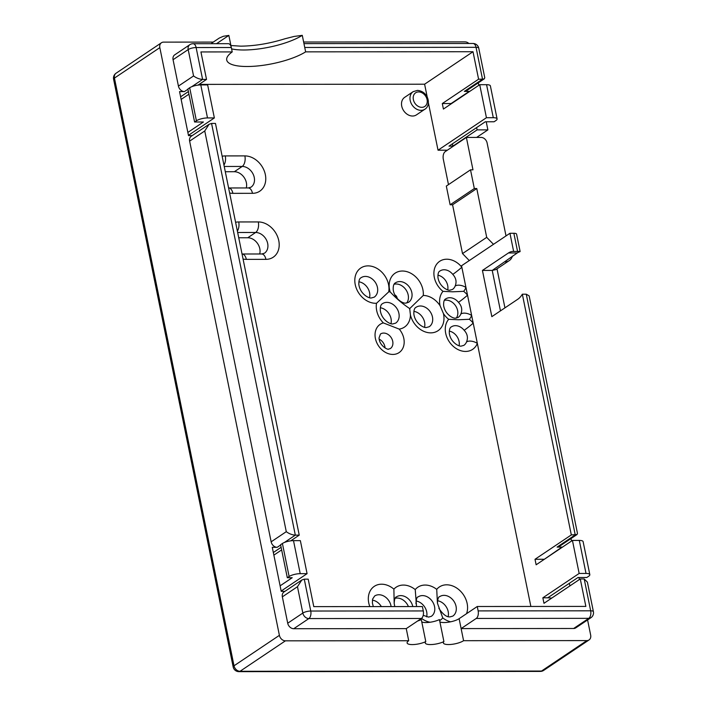 <?xml version="1.0" encoding="UTF-8"?>
<svg xmlns="http://www.w3.org/2000/svg" width="707" height="707" viewBox="0 0 707 707"><rect width="100%" height="100%" fill="white"/><g stroke="black" fill="none" stroke-linecap="round" stroke-linejoin="round"><path stroke-width="1.06" d="M211.349 43.693A5.868 4.596 -123.9 0 1 212.339 42.712L219.241 38.081L223.403 36.26L228.856 35.412L216.519 43.693M417.625 621.002A11.144 3.217 -11.5 0 0 421.301 619.588L425.782 641.603A11.144 3.217 168.5 0 0 425.234 642.937A11.144 3.217 168.5 0 0 430.404 644.572A11.144 3.217 168.5 0 0 443.908 641.585A11.144 3.217 168.5 0 0 443.36 642.919A11.144 3.217 168.5 0 0 448.53 644.554A11.144 3.217 168.5 0 0 463.58 640.692L461.123 628.585L476.244 618.439A5.868 3.226 -90 0 0 478.153 610.901L590.681 610.813L584.194 578.945L587.393 582.144L593.403 611.67A5.868 1.697 -11.5 0 0 590.681 610.813A5.868 3.226 90 0 1 588.772 618.342L476.244 618.439M213.275 42.084L163.609 42.12A5.868 4.596 56.1 0 0 161.461 42.756A5.868 4.596 56.1 0 0 159.826 47.634L279.398 635.337A5.868 4.596 56.1 0 0 285.416 640.834L408.717 640.736A11.144 3.217 168.5 0 0 407.108 642.955A11.144 3.217 168.5 0 0 412.278 644.59A11.144 3.217 168.5 0 0 425.782 641.603M463.642 291.337A19.354 15.165 -123.9 0 1 467.53 295.19L465.957 287.475A19.354 15.165 -123.9 0 1 463.642 291.337L452.648 291.805L443.006 291.355A19.354 15.165 -123.9 0 1 434.018 271.223A19.354 15.165 -123.9 0 1 446.789 259.213A19.354 15.165 -123.9 0 1 461.848 267.237L465.957 287.475A8.21 4.489 -158.5 0 0 455.158 286.035C456.863 281.863 456.068 277.984 452.789 274.378A8.21 0.548 -38.7 0 0 461.848 267.237L461.538 265.761L509.95 233.275L513.644 251.462A24.639 13.548 -90 0 0 513.132 251.445A24.639 13.548 -90 0 0 508.448 252.965L482.43 270.428L491.842 316.648L517.86 299.194A24.639 13.548 -90 0 0 522.34 294.2L571.318 534.925L535.013 559.281L536.136 564.787L572.44 540.422L579.157 573.439L542.852 597.804L543.975 603.31L580.27 578.945L585.864 606.412L477.26 606.5L459.108 618.678A11.144 3.217 -11.5 0 1 444.049 622.549A11.144 3.217 -11.5 0 1 439.904 621.93M421.779 621.939A11.144 3.217 -11.5 0 0 425.923 622.558A11.144 3.217 -11.5 0 0 439.427 619.579L443.908 641.585M530.86 606.456L477.34 343.39A19.354 15.165 -123.9 0 1 465.551 351.441A19.354 15.165 -123.9 0 1 447.902 339.448A19.354 15.165 -123.9 0 1 448.689 319.308L458.33 319.758L469.333 319.29A19.354 15.165 -123.9 0 1 473.222 323.143L477.34 343.39A8.21 4.489 -158.5 0 0 466.532 341.941C468.237 337.769 467.442 333.89 464.163 330.284A8.21 0.548 -38.7 0 0 473.222 323.143L471.649 315.437A19.354 15.165 -123.9 0 1 469.333 319.29M460.849 313.988A8.21 4.489 21.5 0 1 471.649 315.437L467.53 295.19A8.21 0.548 141.3 0 1 458.472 302.331A11.144 8.731 56.1 0 0 449.802 297.709A11.144 8.731 56.1 0 0 445.719 298.911C444.199 299.529 443.501 301.677 443.625 305.353C444.889 314.571 453.585 318.884 455.617 318.115L458.145 317.416A11.144 8.731 56.1 0 0 460.849 313.988C462.546 309.816 461.759 305.937 458.472 302.331M388.717 291.858L376.513 303.276A19.946 15.625 -123.9 0 1 375.7 303.294A19.946 15.625 -123.9 0 1 355.232 284.603A19.946 15.625 -123.9 0 1 368.082 265.876A19.946 15.625 -123.9 0 1 388.717 291.858A19.946 15.625 -123.9 0 1 389.53 291.841A19.946 15.625 -123.9 0 1 390.131 291.85A19.946 15.625 -123.9 0 1 402.451 271.02A19.946 15.625 -123.9 0 1 423.272 295.446A19.946 15.625 -123.9 0 1 440.099 305.769L443.43 313.563A19.946 15.625 -123.9 0 1 430.704 332.864A19.946 15.625 -123.9 0 1 410.422 314.969A19.946 15.625 -123.9 0 1 399.216 329.108A17.012 13.327 -123.9 0 1 403.741 345.723A17.012 13.327 -123.9 0 1 392.862 354.437A17.012 13.327 -123.9 0 1 375.85 340.244A17.012 13.327 -123.9 0 1 383.344 322.905L399.216 329.108M423.272 295.446L409.883 308.438A19.946 15.625 -123.9 0 1 409.459 308.429A19.946 15.625 -123.9 0 1 409.821 309.728L410.422 314.969M390.131 291.85C395.681 297.947 402.124 303.48 409.459 308.429M416.547 606.553L415.23 589.594A19.946 15.625 -123.9 0 1 425.181 585.051A19.946 15.625 -123.9 0 1 436.723 589.373A19.946 15.625 -123.9 0 1 446.691 584.813A19.946 15.625 -123.9 0 1 463.315 594.578A19.946 15.625 -123.9 0 1 466.54 613.694M369.814 606.588A19.946 15.625 -123.9 0 1 381.594 584.203A19.946 15.625 -123.9 0 1 393.887 589.143L394.17 603.407L394.771 606.473M450.642 621.798A19.946 15.625 -123.9 0 1 442.759 617.9L437.43 603.168L436.723 589.373M412.561 116.028A10.561 8.272 56.1 0 0 416.423 114.888L424.898 109.205A10.561 8.272 -123.9 0 1 421.027 110.345A10.561 8.272 -123.9 0 1 410.935 102.815A10.561 8.272 -123.9 0 1 413.135 91.671L404.66 97.354A10.561 8.272 56.1 0 0 402.469 108.498A10.561 8.272 56.1 0 0 412.561 116.028M448.477 184.624L443.298 159.172A5.868 3.226 -90 0 1 445.198 151.643L466.381 137.432L472.974 169.83L470.517 169.83L446.32 186.074L450.129 204.783L452.577 204.783L476.774 188.539L486.708 237.358L462.511 253.592L452.577 204.783M504.939 261.89A11.727 9.191 56.1 0 0 509.234 260.627L495.837 269.614L492.231 270.419L517.268 252.956A24.639 13.548 90 0 1 519.132 251.975L520.122 251.498L519.318 251.436M509.234 260.627A11.727 9.191 56.1 0 0 512.336 256.27M506.018 235.917L487.096 142.92A5.868 4.596 56.1 0 0 481.078 137.414L466.381 137.432M580.27 578.945L584.194 578.945M477.26 606.5L478.153 610.901M463.58 640.692L586.881 640.595A5.868 4.596 56.1 0 0 589.037 639.959A5.868 4.596 56.1 0 0 590.663 635.089L587.588 619.951M579.369 579.554L578.945 577.495M571.53 541.032L571.026 538.557M526.264 294.2L529.145 295.88L577.478 533.44L577.036 534.519L559.237 546.467A5.868 4.596 -123.9 0 1 557.081 547.103L575.233 534.916L526.264 294.2L522.34 294.2M543.895 559.582L561.985 547.094L557.081 547.103M569.347 583.302L569.877 585.917M573.642 628.496L588.772 618.342A5.868 4.596 56.1 0 0 590.919 617.715L575.79 627.86A5.868 4.596 -123.9 0 1 573.642 628.496L461.123 628.585L459.108 618.678M282.411 543.497A8.21 2.368 -11.5 0 1 293.502 540.643L300.219 573.66A8.21 2.368 168.5 0 0 289.128 576.514L282.411 543.497L280.591 544.708L287.307 577.725L292.212 577.725L280.105 585.847L292.141 577.725M189.688 87.765L187.876 88.985L194.593 122.002L196.405 120.782L189.688 87.765A8.21 2.368 -11.5 0 1 200.779 84.92L207.646 84.911L214.362 117.936L207.505 117.936A8.21 2.368 168.5 0 0 196.405 120.782M181.142 99.413L188.937 94.19M194.593 122.002L203.413 121.993L187.859 132.43M188.451 135.32L214.362 117.936M293.502 540.643L300.36 540.643L307.077 573.66L300.219 573.66M273.865 555.136L281.651 549.913M542.852 597.804L547.748 597.795L577.999 577.495L586.819 577.486L588.631 576.276A8.21 2.368 168.5 0 0 589.824 574.641A8.21 2.368 168.5 0 0 586.015 573.439L579.298 540.422L572.44 540.422M579.298 540.422A8.21 2.368 -11.5 0 1 583.107 541.624L589.824 574.641M586.015 573.439L579.157 573.439M497.101 118.917A8.21 2.368 168.5 0 0 493.292 117.707L486.575 84.69A8.21 2.368 -11.5 0 1 490.384 85.901L497.101 118.917A8.21 2.368 168.5 0 1 495.916 120.544L494.105 121.763L485.285 121.772L448.98 146.137L452.895 146.128L477.101 129.885L487.883 129.885L476.642 137.423M493.292 117.707L486.434 117.715L438.031 150.193L447.363 150.193M486.575 84.69L479.717 84.699L486.434 117.715M198.022 85.114L206.524 79.414L200.929 51.938L232.214 51.92A43.993 12.699 168.5 0 0 226.726 60.051A43.993 12.699 168.5 0 0 258.435 65.875A43.993 12.699 168.5 0 0 305.636 51.858L473.01 51.726L478.595 79.193L442.299 103.558L443.413 109.064L479.717 84.699M513.644 251.462L517.568 251.453L513.865 233.275L509.95 233.275M406.251 628.629L293.732 628.717A5.868 4.596 -123.9 0 1 287.714 623.221L302.835 613.066L297.47 586.704L301.783 580.032L304.275 579.166L308.199 579.157L313.784 606.633L422.388 606.544L423.29 610.945A5.868 3.226 90 0 1 421.381 618.484L406.251 628.629L408.717 640.736M187.929 89.259L184.447 91.592A5.868 4.596 -123.9 0 1 178.429 86.095L173.065 59.724A5.868 4.596 -123.9 0 1 174.7 54.854L189.821 44.7A5.868 4.596 56.1 0 0 188.195 49.578L173.065 59.724M280.652 544.991L277.171 547.324A5.868 4.596 -123.9 0 1 271.152 541.827L189.626 141.126A5.868 4.596 -123.9 0 1 191.261 136.248L209.06 124.299L204.756 130.972L189.626 141.126M206.524 79.414L202.6 79.414C199.383 79.193 196.369 78.044 193.559 75.949L188.195 49.578A5.868 1.697 168.5 0 1 196.122 47.546L202.6 79.414L191.694 86.74M232.214 51.92L228.856 35.412M290.745 540.837L299.238 535.137L215.476 123.433L211.561 123.442L209.06 124.299M299.238 535.137L295.323 535.137C292.106 534.925 289.092 533.767 286.282 531.673L204.756 130.972M287.714 623.221L282.349 596.849A5.868 4.596 -123.9 0 1 283.975 591.98L301.783 580.032M305.636 51.858L302.278 35.35L294.209 36.419L284.912 38.779C269.65 43.534 254.927 45.99 240.76 46.158L230.915 45.531M478.595 79.193L482.519 79.193L476.032 47.316L304.744 47.457M468.865 43.489A5.868 4.596 56.1 0 0 465.073 41.881L303.639 42.013M487.883 129.885L486.23 121.772M478.807 85.308L478.303 82.825M571.318 534.925L577.036 534.519M473.01 51.726L424.607 84.204L427.249 97.213M428.38 102.754L438.031 150.193M199.109 84.389L424.607 84.204M273.326 552.529L281.121 547.298M281.165 591.043L307.077 573.66M180.612 96.797L188.398 91.574M519.132 251.975C520.829 251.462 520.308 251.285 517.568 251.453M500.459 310.868L492.231 270.419L482.43 270.428M484.322 78.795L466.514 90.743A5.868 4.596 -123.9 0 1 464.366 91.371L482.519 79.193L484.322 78.795L484.763 77.708L478.754 48.182A5.868 1.697 168.5 0 0 476.032 47.316A5.868 3.226 90 0 0 473.001 43.481L303.966 43.622M442.299 103.558L451.11 103.549L469.262 91.371L464.366 91.371M476.633 127.578L477.101 129.885M280.105 585.847L281.227 591.352L284.921 591.344M277.171 547.324L272.275 547.324L280.105 585.803M184.447 91.592L179.551 91.601L188.513 135.62L192.198 135.62M193.091 43.71L228.29 43.684A5.868 3.226 90 0 1 231.322 47.519L196.122 47.546A5.868 3.226 -90 0 0 193.091 43.71A5.868 5.868 0 0 0 189.821 44.7M287.307 577.725L289.128 576.514M452.427 143.821L452.895 146.128M551.734 598.095L547.748 597.795M535.013 559.281L543.833 559.272M381.356 606.579A11.727 9.191 56.1 0 0 372.403 600.128M385.041 347.941A8.802 6.893 56.1 0 0 379.12 339.121M259.699 253.99A11.727 9.191 56.1 0 0 247.777 237.755L238.736 237.764M459.108 345.723A11.144 8.731 56.1 0 0 449.298 331.106M426.639 616.849A11.727 9.191 56.1 0 0 415.981 600.977M246.266 187.956A11.727 9.191 56.1 0 0 234.344 171.721L225.303 171.73M448.15 616.61A11.727 9.191 56.1 0 0 437.492 600.738M390.989 323.638A11.727 9.191 56.1 0 0 380.331 307.757M369.54 297.682A11.727 9.191 56.1 0 0 358.882 281.801M424.553 327.244A11.727 9.191 56.1 0 0 413.895 311.363M447.734 289.817A11.144 8.731 56.1 0 0 437.925 275.2M513.865 233.275A5.868 1.697 -11.5 0 1 516.587 234.132L520.122 251.498M476.774 188.539L474.326 188.539L470.517 169.83M493.486 244.322L486.708 237.358M462.511 253.592L469.28 260.565M474.326 188.539L450.129 204.783M302.278 35.35A43.993 12.699 -11.5 0 1 243.791 49.994A43.993 12.699 -11.5 0 1 231.596 48.88M394.161 284.249A11.727 9.191 -123.9 0 1 396.15 284.002A11.727 9.191 -123.9 0 1 406.666 290.93A11.727 9.191 -123.9 0 1 406.746 303.003M444.438 300.342A11.144 8.731 -123.9 0 1 446.179 300.148A11.144 8.731 -123.9 0 1 456.121 306.644A11.144 8.731 -123.9 0 1 456.333 318.07M440.099 305.769A19.354 15.165 -123.9 0 1 443.006 291.355M448.689 319.308A19.354 15.165 -123.9 0 1 443.43 313.563M452.789 274.378A11.144 8.731 56.1 0 0 444.12 269.756A11.144 8.731 56.1 0 0 440.037 270.958C438.508 271.576 437.81 273.715 437.942 277.4C439.197 286.618 447.902 290.922 449.935 290.162L452.453 289.463A11.144 8.731 56.1 0 0 455.158 286.035M429.202 326.74A11.727 9.191 56.1 0 0 431.641 314.35A11.727 9.191 56.1 0 0 420.426 305.99A11.727 9.191 56.1 0 0 416.131 307.253C414.47 307.96 413.71 310.249 413.86 314.12C415.186 323.779 424.253 328.278 426.462 327.491L429.202 326.74M464.163 330.284A11.144 8.731 56.1 0 0 455.494 325.662A11.144 8.731 56.1 0 0 451.411 326.864C449.891 327.482 449.192 329.63 449.316 333.306C450.58 342.524 459.276 346.837 461.309 346.068L463.827 345.378A11.144 8.731 56.1 0 0 466.532 341.941M408.558 302.313A11.727 9.191 56.1 0 0 410.997 289.932A11.727 9.191 56.1 0 0 399.782 281.572A11.727 9.191 56.1 0 0 395.478 282.835C393.826 283.542 393.065 285.831 393.216 289.702C394.541 299.361 403.609 303.86 405.818 303.073L408.558 302.313M395.646 323.134A11.727 9.191 56.1 0 0 398.085 310.744A11.727 9.191 56.1 0 0 386.862 302.384A11.727 9.191 56.1 0 0 382.567 303.648C380.905 304.355 380.154 306.644 380.304 310.514C381.63 320.174 390.697 324.672 392.906 323.886L395.646 323.134M374.189 297.17A11.727 9.191 56.1 0 0 376.628 284.788A11.727 9.191 56.1 0 0 365.413 276.419A11.727 9.191 56.1 0 0 361.118 277.692C359.456 278.399 358.705 280.688 358.856 284.559C360.181 294.209 369.248 298.708 371.458 297.93L374.189 297.17M390.282 348.622A8.802 6.893 56.1 0 0 392.111 339.333A8.802 6.893 56.1 0 0 383.698 333.068A8.802 6.893 56.1 0 0 380.481 334.013L379.023 337.955C379.482 346.448 388.735 350.257 388.62 349.064L390.282 348.622M395.142 598.29A11.727 9.191 -123.9 0 1 397.131 598.051A11.727 9.191 -123.9 0 1 408.407 606.553M412.791 606.553A11.727 9.191 56.1 0 0 400.763 595.612A11.727 9.191 56.1 0 0 396.468 596.876C395.204 597.008 394.444 599.183 394.17 603.407M393.887 589.143A19.946 15.625 -123.9 0 1 403.432 585.069A19.946 15.625 -123.9 0 1 415.23 589.594M391.104 606.571A11.727 9.191 56.1 0 0 378.934 594.746A11.727 9.191 56.1 0 0 374.63 596.019L372.624 599.059L372.368 602.885L373.287 606.579M423.219 615.329L428.548 617.096L431.288 616.345A11.727 9.191 56.1 0 0 433.727 603.955A11.727 9.191 56.1 0 0 422.512 595.594A11.727 9.191 56.1 0 0 418.217 596.858C416.927 596.885 416.167 599.2 415.955 603.787M442.759 617.9A19.946 15.625 -123.9 0 1 439.639 620.613M438.87 608.338C442.953 614.445 446.683 617.282 450.059 616.866L452.798 616.106A11.727 9.191 56.1 0 0 455.237 603.725A11.727 9.191 56.1 0 0 444.023 595.356A11.727 9.191 56.1 0 0 439.727 596.62C438.464 596.752 437.704 598.935 437.43 603.177M421.796 107.331A8.21 6.434 56.1 0 0 427.081 99.625A8.21 6.434 56.1 0 0 418.659 91.919A8.21 6.434 56.1 0 0 413.365 99.634A8.21 6.434 56.1 0 0 421.796 107.331M409.821 309.728A19.946 15.625 -123.9 0 1 409.883 308.438M304.275 579.166L310.762 611.034L423.29 610.945M178.429 86.095L193.559 75.949M271.152 541.827L286.282 531.673M200.779 84.92L207.505 117.936M211.561 123.442L295.323 535.137L284.408 542.463M297.47 586.704L282.349 596.849M159.826 47.634L114.446 78.079L234.017 665.791L279.398 635.337M285.416 640.834L240.035 671.288L541.509 671.049L586.881 640.595M222.157 156.265A19.946 15.625 -123.9 0 1 225.277 155.911L244.878 155.902A19.946 15.625 -123.9 0 1 265.337 174.594A19.946 15.625 -123.9 0 1 252.487 193.32L232.895 193.338A19.946 15.625 -123.9 0 1 229.634 192.993M235.59 222.298A19.946 15.625 -123.9 0 1 238.719 221.954L258.311 221.936A19.946 15.625 -123.9 0 1 278.77 240.627A19.946 15.625 -123.9 0 1 265.92 259.354L246.328 259.372A19.946 15.625 -123.9 0 1 243.067 259.027M430.121 622.24A19.946 15.625 -123.9 0 1 421.54 618.369M383.344 322.905A19.946 15.625 -123.9 0 1 376.513 303.276M517.268 252.956L508.448 252.965M421.381 618.484L308.853 618.572L293.732 628.717M247.777 237.755L255.642 232.479L237.667 232.497M246.328 259.372A8.21 4.516 90 0 0 242.086 253.999L261.678 253.981L264.418 253.23A11.727 9.191 56.1 0 0 266.857 240.848A11.727 9.191 56.1 0 0 255.642 232.479A8.21 4.516 90 0 0 258.311 221.936M234.344 171.721L242.209 166.445L224.234 166.463M252.487 193.32A8.21 4.516 -90 0 0 248.245 187.947L250.985 187.196A11.727 9.191 56.1 0 0 253.424 174.806A11.727 9.191 56.1 0 0 242.209 166.445A8.21 4.516 -90 0 0 244.878 155.902M397.166 298.407A3.517 2.757 56.1 0 0 394.78 294.854M223.951 165.058A8.21 4.516 -90 0 0 225.277 155.911M232.895 193.338A8.21 4.516 -90 0 0 228.653 187.965L248.245 187.947M238.719 221.954A8.21 4.516 90 0 1 237.384 231.092M261.678 253.981A8.21 4.516 90 0 1 265.92 259.354M308.853 618.572A5.868 3.226 -90 0 0 310.762 611.034A5.868 1.697 -11.5 0 0 302.835 613.066A5.868 4.596 56.1 0 0 308.853 618.572M116.081 73.21A5.868 5.868 0 0 0 113.597 79.246A5.868 1.697 168.5 0 1 114.446 78.079A5.868 4.596 -123.9 0 1 116.081 73.21L161.461 42.756M238.922 671.65A5.868 3.226 90 0 0 240.035 671.288A5.868 4.596 -123.9 0 1 234.017 665.791A5.868 1.697 168.5 0 0 233.169 666.957A5.868 5.868 0 0 0 238.922 671.65L540.395 671.411A5.868 3.226 -90 0 0 541.509 671.049A5.868 4.596 -123.9 0 0 543.656 670.413L589.037 639.959M424.898 109.205C431.129 105.635 429.096 91.468 417.448 90.39L413.135 91.671M504.939 307.854L497.003 268.837M478.754 48.182A5.868 5.868 0 0 0 473.001 43.481M590.919 617.715A5.868 5.868 0 0 0 593.403 611.67M113.597 79.246L233.169 666.957M540.395 671.411A5.868 5.868 0 0 0 543.656 670.413"/></g></svg>
